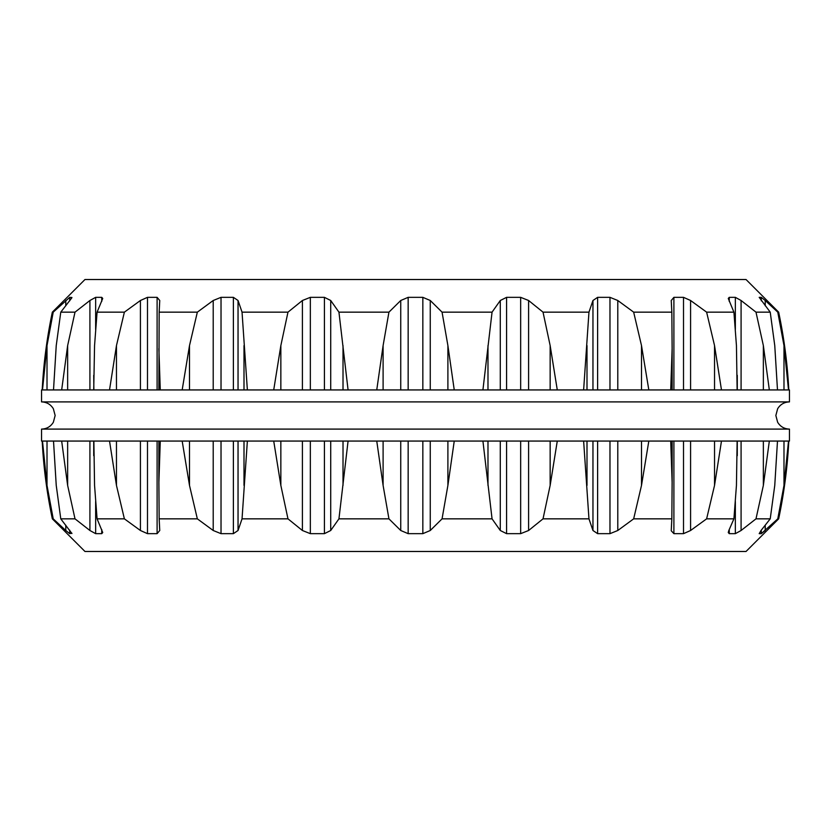 <?xml version="1.0" encoding="UTF-8"?>
<svg xmlns="http://www.w3.org/2000/svg" width="831" height="831" viewBox="0 0 831 831"><rect width="100%" height="100%" fill="white"/><g stroke="black" fill="none" stroke-linecap="round" stroke-linejoin="round"><path stroke-width="1.25" d="M42.204 441.064C43.544 467.261 46.92 493.188 52.343 518.845L84.97 551.483L746.03 551.483L778.657 518.845L777.785 518.845L761.279 533.658L765.216 530.5L765.216 525.223M671.24 530.78L673.899 533.658L683.518 533.658L690.582 530.5L706.62 518.845L733.918 518.845L728.829 530.5L728.268 532.546L729.254 533.658L735.352 533.658L741.086 530.5L755.992 518.845L770.223 518.845L761.019 530.5L759.191 533.658L761.279 533.658L761.279 530.178M671.251 530.5L671.832 518.845L633.658 518.845L617.786 530.5L609.975 533.658L597.614 533.658L592.96 530.5L588.961 518.845L543.027 518.845L528.599 530.5L520.663 533.658L506.578 533.658L500.283 530.5L492.056 518.845L442.061 518.845L430.261 530.5L422.844 533.658L408.156 533.658L400.739 530.5L388.939 518.845L338.944 518.845L330.717 530.5L324.422 533.658L310.337 533.658L302.401 530.5L287.973 518.845L242.039 518.845L238.04 530.5L233.386 533.658L221.025 533.658L213.214 530.5L197.342 518.845L159.168 518.845L159.749 530.5L157.101 533.658L147.482 533.658L140.418 530.5L124.38 518.845L97.082 518.845L102.732 532.546L101.746 533.658L95.648 533.658L89.914 530.5L75.008 518.845L60.777 518.845L71.923 533.512M65.784 525.223L65.784 530.5L69.721 533.658L71.809 533.138M65.784 530.5L53.215 518.845L52.343 518.845M788.515 441.064L783.986 485.418L777.785 518.845M788.796 441.064A500.418 500.418 0 0 1 778.657 518.845M777.484 441.064L774.762 485.418L770.223 518.845M769.329 441.064L763.357 485.418L755.992 518.845M737.128 441.064L736.443 485.418L733.918 518.845M721.474 441.064L714.535 485.418L706.62 518.845M670.721 441.064L672.123 482.333L671.832 518.845M648.824 441.064L641.501 485.418L633.658 518.845M583.632 441.064L588.961 518.845M557.279 441.064L550.153 485.418L543.027 518.845M482.925 441.064L492.056 518.845M454.245 441.064L447.899 485.418L442.061 518.845M376.755 441.064L383.101 485.418L388.939 518.845M348.075 441.064L338.944 518.845M273.721 441.064L280.847 485.418L287.973 518.845M247.368 441.064L242.039 518.845M182.176 441.064L189.499 485.418L197.342 518.845M160.279 441.064L158.877 482.333L159.168 518.845M109.526 441.064L116.465 485.418L124.38 518.845M93.872 441.064L94.557 485.418L97.082 518.845M61.671 441.064L67.643 485.418L75.008 518.845M53.516 441.064L56.238 485.418L60.777 518.845M42.485 441.064L47.014 485.418L53.215 518.845M789.45 441.064L41.55 441.064L41.55 429.097L789.45 429.097L789.45 441.064M41.55 401.903L789.45 401.903L789.45 389.936L41.55 389.936L41.55 401.903C46.713 402.079 50.649 404.365 53.361 408.759L55.147 415.5L53.361 422.241C50.649 426.635 46.713 428.921 41.55 429.097M71.923 297.488L69.721 297.342L53.215 312.155L52.343 312.155L84.97 279.517L746.03 279.517L778.657 312.155L777.785 312.155L783.986 345.582L788.515 389.936M778.657 312.155A500.418 500.418 0 0 1 788.796 389.936M777.785 312.155L765.216 300.5L765.216 305.777M769.329 389.936L763.357 345.582L755.992 312.155L770.223 312.155L759.191 297.342L761.279 297.342L765.216 300.5M770.223 312.155L774.762 345.582L777.484 389.936M755.992 312.155L741.086 300.5L741.086 389.936M721.474 389.936L714.535 345.582L706.62 312.155L733.918 312.155L728.268 298.454L729.254 297.342L735.352 297.342L741.086 300.5M733.918 312.155L736.443 345.582L737.128 389.936M706.62 312.155L690.582 300.5L690.582 389.936M648.824 389.936L641.501 345.582L633.658 312.155L671.832 312.155L671.251 300.5L673.899 297.342L683.518 297.342L690.582 300.5M671.832 312.155L672.123 348.667L670.721 389.936M633.658 312.155L617.786 300.5L617.786 389.936M557.279 389.936L550.153 345.582L543.027 312.155L588.961 312.155L592.96 300.5L597.614 297.342L609.975 297.342L617.786 300.5M588.961 312.155L583.632 389.936M543.027 312.155L528.599 300.5L528.599 389.936M454.245 389.936L447.899 345.582L442.061 312.155L492.056 312.155L500.283 300.5L506.578 297.342L520.663 297.342L528.599 300.5M492.056 312.155L482.925 389.936M442.061 312.155L430.261 300.5L430.261 389.936M348.075 389.936L338.944 312.155L388.939 312.155L400.739 300.5L408.156 297.342L422.844 297.342L430.261 300.5M388.939 312.155L383.101 345.582L376.755 389.936M338.944 312.155L330.717 300.5L330.717 389.936M247.368 389.936L242.039 312.155L287.973 312.155L302.401 300.5L310.337 297.342L324.422 297.342L330.717 300.5M287.973 312.155L280.847 345.582L273.721 389.936M242.039 312.155L238.04 300.5L238.04 389.936M158.877 389.936L159.168 312.155L197.342 312.155L213.214 300.5L221.025 297.342L233.386 297.342L238.04 300.5M197.342 312.155L189.499 345.582L182.176 389.936M158.877 348.667L160.279 389.936M159.168 312.155L159.749 300.5L157.101 297.342L147.482 297.342L147.482 389.936M93.726 389.936L94.557 345.582L97.082 312.155L124.38 312.155L140.418 300.5L147.482 297.342M124.38 312.155L116.465 345.582L109.526 389.936M93.726 375.311L93.872 389.936M97.082 312.155L102.732 298.454L101.746 297.342L95.648 297.342L95.648 329.45M53.516 389.936L56.238 345.582L60.777 312.155L75.008 312.155L89.914 300.5L95.648 297.342M75.008 312.155L67.643 345.582L61.671 389.936M60.777 312.155L71.809 297.862M53.215 312.155L47.014 345.582L42.485 389.936M783.986 441.064L783.986 485.418M763.357 441.064L763.357 485.418M741.086 441.064L741.086 530.5M735.352 501.55L735.352 533.658M729.254 529.544L729.254 533.658M714.535 441.064L714.535 485.418M690.582 441.064L690.582 530.5M683.518 441.064L683.518 533.658M673.899 441.064L673.899 533.658M641.501 441.064L641.501 485.418M617.786 441.064L617.786 530.5M609.975 441.064L609.975 533.658M597.614 441.064L597.614 533.658M592.96 441.064L592.96 530.5M586.998 441.064L586.998 485.418M550.153 441.064L550.153 485.418M528.599 441.064L528.599 530.5M520.663 441.064L520.663 533.658M506.578 441.064L506.578 533.658M500.283 441.064L500.283 530.5M487.984 441.064L487.984 485.418M447.899 441.064L447.899 485.418M430.261 441.064L430.261 530.5M422.844 441.064L422.844 533.658M408.156 441.064L408.156 533.658M400.739 441.064L400.739 530.5M383.101 441.064L383.101 485.418M343.016 441.064L343.016 485.418M330.717 441.064L330.717 530.5M324.422 441.064L324.422 533.658M310.337 441.064L310.337 533.658M302.401 441.064L302.401 530.5M280.847 441.064L280.847 485.418M244.002 441.064L244.002 485.418M238.04 441.064L238.04 530.5M233.386 441.064L233.386 533.658M221.025 441.064L221.025 533.658M213.214 441.064L213.214 530.5M189.499 441.064L189.499 485.418M157.101 441.064L157.101 533.658M147.482 441.064L147.482 533.658M140.418 441.064L140.418 530.5M116.465 441.064L116.465 485.418M101.746 529.544L101.746 533.658M95.648 501.55L95.648 533.658M89.914 441.064L89.914 530.5M67.643 441.064L67.643 485.418M69.721 530.178L69.721 533.658M47.014 441.064L47.014 485.418M783.986 345.582L783.986 389.936M761.279 297.342L761.279 300.822M763.357 345.582L763.357 389.936M735.352 297.342L735.352 329.45M729.254 297.342L729.254 301.456M714.535 345.582L714.535 389.936M683.518 297.342L683.518 389.936M673.899 297.342L673.899 389.936M641.501 345.582L641.501 389.936M609.975 297.342L609.975 389.936M597.614 297.342L597.614 389.936M592.96 300.5L592.96 389.936M586.998 345.582L586.998 389.936M550.153 345.582L550.153 389.936M520.663 297.342L520.663 389.936M506.578 297.342L506.578 389.936M500.283 300.5L500.283 389.936M487.984 345.582L487.984 389.936M447.899 345.582L447.899 389.936M422.844 297.342L422.844 389.936M408.156 297.342L408.156 389.936M400.739 300.5L400.739 389.936M383.101 345.582L383.101 389.936M343.016 345.582L343.016 389.936M324.422 297.342L324.422 389.936M310.337 297.342L310.337 389.936M302.401 300.5L302.401 389.936M280.847 345.582L280.847 389.936M244.002 345.582L244.002 389.936M233.386 297.342L233.386 389.936M221.025 297.342L221.025 389.936M213.214 300.5L213.214 389.936M189.499 345.582L189.499 389.936M157.101 297.342L157.101 389.936M140.418 300.5L140.418 389.936M116.465 345.582L116.465 389.936M101.746 297.342L101.746 301.456M89.914 300.5L89.914 389.936M67.643 345.582L67.643 389.936M69.721 297.342L69.721 300.822M65.784 300.5L65.784 305.777M47.014 345.582L47.014 389.936M737.274 455.689L737.274 441.064M672.123 482.333L672.123 441.064M158.877 482.333L158.877 441.064M93.726 455.689L93.726 441.064M789.45 401.903C784.287 402.079 780.351 404.365 777.639 408.759L775.853 415.5L777.639 422.241C780.351 426.635 784.287 428.921 789.45 429.097M737.274 389.936L737.274 375.311M672.123 389.936L672.123 348.667M52.343 312.155C46.92 337.812 43.544 363.739 42.204 389.936"/></g></svg>

